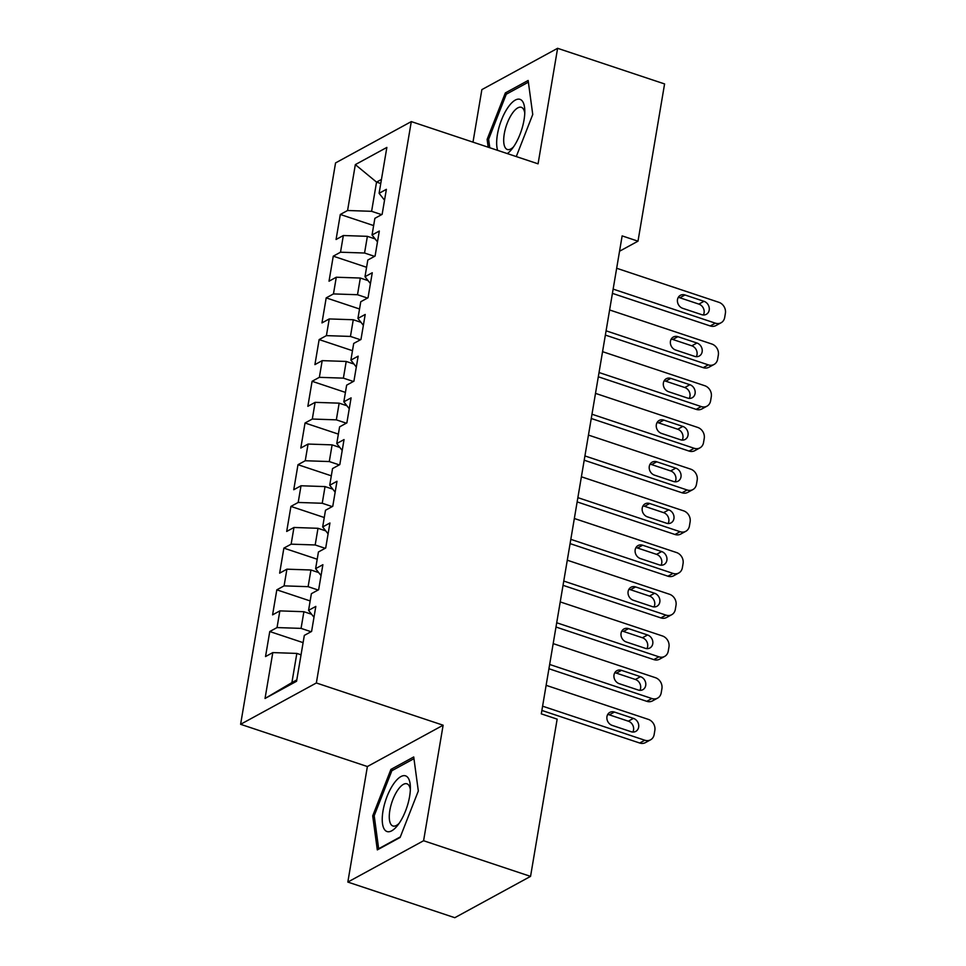 <?xml version="1.0" encoding="UTF-8"?>
<svg xmlns="http://www.w3.org/2000/svg" width="966" height="966" viewBox="0 0 966 966"><rect width="100%" height="100%" fill="white"/><g stroke="black" fill="none" stroke-linecap="round" stroke-linejoin="round"><path stroke-width="1.45" d="M347.832 882.067L423.591 840.734L443.128 725.212L367.382 766.533L347.832 882.067L454.805 917.7L530.551 876.379L557.153 719.139L541.298 713.862L622.14 235.897L637.995 241.174L664.584 83.933L557.611 48.3L481.865 89.621L472.99 142.147M367.382 766.533L240.606 724.307L335.552 162.928L411.299 121.595L316.353 682.974L240.606 724.307M380.761 183.516L376.547 182.115L355.331 164.618L347.579 210.503L340.31 214.464L336.071 239.496L343.341 235.523L340.515 252.211L333.258 256.171L329.02 281.203L336.289 277.23L333.463 293.918L326.194 297.878L321.968 322.91L329.237 318.937L326.411 335.625L319.142 339.585L314.916 364.617L322.185 360.644L319.36 377.332L312.09 381.292L307.852 406.324L315.121 402.351L312.308 419.039L305.039 422.999L300.8 448.031L308.069 444.058L305.244 460.746L297.987 464.706L293.749 489.738L301.018 485.765L298.192 502.453L290.923 506.413L286.697 531.445L293.966 527.472L291.14 544.16L283.871 548.12L279.645 573.152L286.914 569.179L284.089 585.867L276.819 589.828L272.581 614.859L279.85 610.886L277.037 627.574L269.768 631.535L265.529 656.566L272.798 652.593L296.84 653.414L291.901 682.6L296.791 679.931M355.331 164.618L386.859 147.424L379.107 193.297L384.528 200.204M291.901 682.6L265.034 698.478L296.562 681.272L304.326 635.399L311.595 631.438L315.822 606.407L308.565 610.367L311.378 593.692L318.647 589.719L322.885 564.699L315.616 568.66L318.43 551.984L325.699 548.012L329.937 522.992L322.668 526.953L325.494 510.277L332.763 506.305L336.989 481.285L329.72 485.246L332.546 468.57L339.815 464.598L344.041 439.578L336.772 443.539L339.597 426.863L346.866 422.891L351.093 397.871L343.836 401.832L346.649 385.156L353.918 381.184L358.157 356.164L350.887 360.125L353.701 343.449L360.97 339.477L365.208 314.457L357.939 318.418L360.765 301.742L368.034 297.769L372.26 272.75L364.991 276.711L367.817 260.035L375.086 256.062L379.312 231.043L372.043 235.004L374.868 218.328L382.138 214.355L386.376 189.336L379.107 193.297M265.034 698.478L272.798 652.593M311.076 631.716L301.066 628.383L303.892 611.707L311.632 614.279M277.037 627.574L301.066 628.383M279.85 610.886L303.892 611.707M318.128 590.009L308.118 586.676L310.943 570L318.683 572.572M284.089 585.867L308.118 586.676M286.914 569.179L310.943 570M308.565 610.367L313.986 617.286M325.18 548.302L315.182 544.969L317.995 528.293L325.735 530.865M291.14 544.16L315.182 544.969M293.966 527.472L317.995 528.293M315.616 568.66L321.038 575.579M332.232 506.595L322.233 503.262L325.047 486.586L332.787 489.158M298.192 502.453L322.233 503.262M301.018 485.765L325.047 486.586M322.668 526.953L328.102 533.872M339.283 464.887L329.285 461.555L332.111 444.867L339.851 447.451M305.244 460.746L329.285 461.555M308.069 444.058L332.111 444.867M329.72 485.246L335.154 492.165M346.347 423.18L336.337 419.848L339.163 403.16L346.903 405.744M312.308 419.039L336.337 419.848M315.121 402.351L339.163 403.16M336.772 443.539L342.205 450.458M353.399 381.473L343.389 378.141L346.214 361.453L353.954 364.037M319.36 377.332L343.389 378.141M322.185 360.644L346.214 361.453M343.836 401.832L349.257 408.751M360.451 339.766L350.453 336.434L353.266 319.746L361.006 322.33M326.411 335.625L350.453 336.434M329.237 318.937L353.266 319.746M350.887 360.125L356.309 367.044M367.503 298.059L357.505 294.727L360.33 278.039L368.07 280.623M333.463 293.918L357.505 294.727M336.289 277.23L360.33 278.039M357.939 318.418L363.373 325.337M374.554 256.352L364.556 253.02L367.382 236.332L375.122 238.916M340.515 252.211L364.556 253.02M343.341 235.523L367.382 236.332M364.991 276.711L370.425 283.618M381.618 214.645L371.608 211.312L376.547 182.115L381.449 179.447M347.579 210.503L371.608 211.312M372.043 235.004L377.477 241.911M423.591 840.734L530.551 876.379M411.299 121.595L538.074 163.834L557.611 48.3M443.128 725.212L316.353 682.974M619.544 251.232L637.995 241.174M301.042 654.815L296.84 653.414M516.267 156.564L532.749 114.495L528.148 80.468L505.339 92.917L487.13 139.382L488.18 147.206M413.726 756.958L390.916 769.407L372.707 815.872L377.308 849.899L400.117 837.45L418.326 790.985L413.726 756.958M340.31 214.464L373.649 225.573M333.258 256.171L366.585 267.28M326.194 297.878L359.533 308.987M319.142 339.585L352.481 350.694M312.09 381.292L345.43 392.401M305.039 422.999L338.378 434.108M297.987 464.706L331.314 475.815M290.923 506.413L324.262 517.522M283.871 548.12L317.21 559.229M276.819 589.828L310.158 600.937M269.768 631.535L303.107 642.644M488.711 139.913L487.13 139.382M507.428 93.605L505.339 92.917M393.005 770.095L390.916 769.407M374.301 816.403L372.707 815.872M616.67 268.258L718.885 302.31A9.032 7.728 61.4 0 1 725.394 313.286L724.693 317.464A9.032 7.728 61.4 0 1 721.095 322.753A9.032 7.728 61.4 0 1 715.359 323.163L613.144 289.112M612.42 293.374L710.239 325.953L715.359 323.163M703.985 301.307A7.221 6.182 -118.6 0 1 709.177 307.526A7.221 6.182 -118.6 0 1 706.315 314.324A7.221 6.182 -118.6 0 1 701.727 314.662L682.708 308.323A7.221 6.182 -118.6 0 1 677.528 302.104A7.221 6.182 -118.6 0 1 680.378 295.306A7.221 6.182 -118.6 0 1 684.966 294.98L703.985 301.307L698.865 304.109A7.221 6.182 -118.6 0 1 703.357 314.976M678.229 297.456A7.221 6.182 -118.6 0 1 679.859 297.769L698.865 304.109M721.095 322.753L715.975 325.542A9.032 7.728 -118.6 0 1 710.239 325.953M609.618 309.965L711.833 344.017A9.032 7.728 61.4 0 1 718.342 354.993L717.641 359.171A9.032 7.728 61.4 0 1 714.043 364.46A9.032 7.728 61.4 0 1 708.307 364.87L606.093 330.819M605.368 335.081L703.188 367.66L708.307 364.87M696.933 343.015A7.221 6.182 -118.6 0 1 702.125 349.233A7.221 6.182 -118.6 0 1 699.263 356.031A7.221 6.182 -118.6 0 1 694.675 356.369L675.657 350.03A7.221 6.182 -118.6 0 1 670.476 343.811A7.221 6.182 -118.6 0 1 673.326 337.013A7.221 6.182 -118.6 0 1 677.915 336.687L696.933 343.015L691.813 345.816A7.221 6.182 -118.6 0 1 696.293 356.683M671.177 339.163A7.221 6.182 -118.6 0 1 672.795 339.477L691.813 345.816M714.043 364.46L708.923 367.249A9.032 7.728 -118.6 0 1 703.188 367.66M602.555 351.672L704.782 385.724A9.032 7.728 61.4 0 1 711.29 396.7L710.59 400.878A9.032 7.728 61.4 0 1 706.979 406.167A9.032 7.728 61.4 0 1 701.256 406.577L599.029 372.526M598.316 376.788L696.136 409.367L701.256 406.577M689.881 384.722A7.221 6.182 -118.6 0 1 695.061 390.94A7.221 6.182 -118.6 0 1 692.211 397.738A7.221 6.182 -118.6 0 1 687.623 398.077L668.605 391.737A7.221 6.182 -118.6 0 1 663.413 385.519A7.221 6.182 -118.6 0 1 666.274 378.72A7.221 6.182 -118.6 0 1 670.863 378.394L689.881 384.722L684.761 387.523A7.221 6.182 -118.6 0 1 689.241 398.39M664.125 380.87A7.221 6.182 -118.6 0 1 665.743 381.184L684.761 387.523M706.979 406.167L701.871 408.956A9.032 7.728 -118.6 0 1 696.136 409.367M507.307 153.582A29.342 11.157 -71.6 0 0 511.751 149.259A29.342 11.157 -71.6 0 0 513.417 147.049A29.342 11.157 -71.6 0 0 524.779 110.16A29.342 11.157 -71.6 0 0 508.044 107.347A29.342 11.157 -71.6 0 0 497.647 150.358M524.767 113.155A22.218 8.453 -71.6 0 0 521.362 107.323A22.218 8.453 -71.6 0 0 512.306 113.372A22.218 8.453 -71.6 0 0 504.059 135.276A22.218 8.453 -71.6 0 0 507.319 149.488A22.218 8.453 -71.6 0 0 513.55 146.856M489.774 147.738L488.627 139.261L506.269 94.233L528.378 82.17L532.749 114.495M398.994 823.539A29.342 11.157 -71.6 0 0 410.357 786.65A29.342 11.157 -71.6 0 0 393.633 783.849A29.342 11.157 -71.6 0 0 382.355 822.32A29.342 11.157 -71.6 0 0 397.34 825.749A29.342 11.157 -71.6 0 0 398.994 823.539M410.357 789.657A22.218 8.453 -71.6 0 0 406.94 783.812A22.218 8.453 -71.6 0 0 397.895 789.874A22.218 8.453 -71.6 0 0 389.636 811.778A22.218 8.453 -71.6 0 0 392.896 825.978A22.218 8.453 -71.6 0 0 399.127 823.346M400.335 836.894L378.66 848.716L374.204 815.751L391.858 770.723L413.955 758.672L418.326 790.997M595.503 393.379L697.718 427.431A9.032 7.728 61.4 0 1 704.238 438.407L703.526 442.585A9.032 7.728 61.4 0 1 699.927 447.874A9.032 7.728 61.4 0 1 694.192 448.284L591.977 414.233M591.264 418.495L689.072 451.074L694.192 448.284M682.829 426.429A7.221 6.182 -118.6 0 1 688.009 432.647A7.221 6.182 -118.6 0 1 685.16 439.445A7.221 6.182 -118.6 0 1 680.571 439.784L661.553 433.444A7.221 6.182 -118.6 0 1 656.361 427.226A7.221 6.182 -118.6 0 1 659.223 420.427A7.221 6.182 -118.6 0 1 663.811 420.101L682.829 426.429L677.709 429.23A7.221 6.182 -118.6 0 1 682.189 440.098M657.073 422.577A7.221 6.182 -118.6 0 1 658.691 422.891L677.709 429.23M699.927 447.874L694.808 450.663A9.032 7.728 -118.6 0 1 689.072 451.074M588.451 435.086L690.666 469.138A9.032 7.728 61.4 0 1 697.186 480.126L696.474 484.292A9.032 7.728 61.4 0 1 692.876 489.581A9.032 7.728 61.4 0 1 687.14 489.991L584.925 455.94M584.201 460.202L682.02 492.781L687.14 489.991M675.765 468.136A7.221 6.182 -118.6 0 1 680.958 474.354A7.221 6.182 -118.6 0 1 678.108 481.153A7.221 6.182 -118.6 0 1 673.519 481.491L654.501 475.151A7.221 6.182 -118.6 0 1 649.309 468.933A7.221 6.182 -118.6 0 1 652.171 462.134A7.221 6.182 -118.6 0 1 656.759 461.808L675.765 468.136L670.658 470.937A7.221 6.182 -118.6 0 1 675.137 481.805M650.009 464.284A7.221 6.182 -118.6 0 1 651.639 464.598L670.658 470.937M692.876 489.581L687.756 492.37A9.032 7.728 -118.6 0 1 682.02 492.781M581.399 476.793L683.614 510.845A9.032 7.728 61.4 0 1 690.122 521.833L689.422 525.999A9.032 7.728 61.4 0 1 685.824 531.288A9.032 7.728 61.4 0 1 680.088 531.698L577.873 497.647M577.149 501.909L674.968 534.488L680.088 531.698M668.713 509.855A7.221 6.182 -118.6 0 1 673.906 516.061A7.221 6.182 -118.6 0 1 671.044 522.86A7.221 6.182 -118.6 0 1 666.455 523.198L647.437 516.858A7.221 6.182 -118.6 0 1 642.257 510.64A7.221 6.182 -118.6 0 1 645.107 503.841A7.221 6.182 -118.6 0 1 649.695 503.515L668.713 509.855L663.594 512.644A7.221 6.182 -118.6 0 1 668.086 523.512M642.958 505.991A7.221 6.182 -118.6 0 1 644.588 506.305L663.594 512.644M685.824 531.288L680.704 534.077A9.032 7.728 -118.6 0 1 674.968 534.488M574.347 518.5L676.562 552.552A9.032 7.728 61.4 0 1 683.071 563.54L682.37 567.706A9.032 7.728 61.4 0 1 678.772 572.995A9.032 7.728 61.4 0 1 673.036 573.406L570.821 539.354M570.097 543.616L667.917 576.195L673.036 573.406M661.662 551.562A7.221 6.182 -118.6 0 1 666.854 557.768A7.221 6.182 -118.6 0 1 663.992 564.567A7.221 6.182 -118.6 0 1 659.404 564.905L640.386 558.565A7.221 6.182 -118.6 0 1 635.205 552.347A7.221 6.182 -118.6 0 1 638.055 545.548A7.221 6.182 -118.6 0 1 642.644 545.222L661.662 551.562L656.542 554.351A7.221 6.182 -118.6 0 1 661.022 565.219M635.906 547.698A7.221 6.182 -118.6 0 1 637.524 548.012L656.542 554.351M678.772 572.995L673.652 575.784A9.032 7.728 -118.6 0 1 667.917 576.195M567.284 560.208L669.51 594.259A9.032 7.728 61.4 0 1 676.019 605.247L675.319 609.413A9.032 7.728 61.4 0 1 671.708 614.702A9.032 7.728 61.4 0 1 665.972 615.113L563.758 581.061M563.045 585.324L660.865 617.902L665.972 615.113M654.61 593.269A7.221 6.182 -118.6 0 1 659.79 599.475A7.221 6.182 -118.6 0 1 656.94 606.274A7.221 6.182 -118.6 0 1 652.352 606.612L633.334 600.272A7.221 6.182 -118.6 0 1 628.142 594.054A7.221 6.182 -118.6 0 1 631.003 587.256A7.221 6.182 -118.6 0 1 635.592 586.93L654.61 593.269L649.49 596.058A7.221 6.182 -118.6 0 1 653.97 606.926M628.854 589.405A7.221 6.182 -118.6 0 1 630.472 589.719L649.49 596.058M671.708 614.702L666.6 617.491A9.032 7.728 -118.6 0 1 660.865 617.902M560.232 601.915L662.447 635.966A9.032 7.728 61.4 0 1 668.967 646.954L668.255 651.12A9.032 7.728 61.4 0 1 664.656 656.409A9.032 7.728 61.4 0 1 658.921 656.82L556.706 622.768M555.993 627.031L653.801 659.609L658.921 656.82M647.558 634.976A7.221 6.182 -118.6 0 1 652.738 641.183A7.221 6.182 -118.6 0 1 649.889 647.981A7.221 6.182 -118.6 0 1 645.3 648.319L626.282 641.979A7.221 6.182 -118.6 0 1 621.09 635.761A7.221 6.182 -118.6 0 1 623.951 628.963A7.221 6.182 -118.6 0 1 628.54 628.637L647.558 634.976L642.438 637.765A7.221 6.182 -118.6 0 1 646.918 648.633M621.802 631.112A7.221 6.182 -118.6 0 1 623.42 631.426L642.438 637.765M664.656 656.409L659.537 659.198A9.032 7.728 -118.6 0 1 653.801 659.609M553.18 643.622L655.395 677.673A9.032 7.728 61.4 0 1 661.915 688.661L661.203 692.827A9.032 7.728 61.4 0 1 657.605 698.116A9.032 7.728 61.4 0 1 651.869 698.527L549.654 664.475M548.93 668.738L646.749 701.316L651.869 698.527M640.494 676.683A7.221 6.182 -118.6 0 1 645.686 682.89A7.221 6.182 -118.6 0 1 642.837 689.688A7.221 6.182 -118.6 0 1 638.248 690.026L619.23 683.687A7.221 6.182 -118.6 0 1 614.038 677.468A7.221 6.182 -118.6 0 1 616.9 670.67A7.221 6.182 -118.6 0 1 621.488 670.344L640.494 676.683L635.387 679.472A7.221 6.182 -118.6 0 1 639.866 690.34M614.738 672.819A7.221 6.182 -118.6 0 1 616.368 673.133L635.387 679.472M657.605 698.116L652.485 700.905A9.032 7.728 -118.6 0 1 646.749 701.316M546.128 685.329L648.343 719.38A9.032 7.728 61.4 0 1 654.851 730.368L654.151 734.534A9.032 7.728 61.4 0 1 650.553 739.823A9.032 7.728 61.4 0 1 644.817 740.234L542.602 706.182M541.878 710.445L639.697 743.023L644.817 740.234M633.442 718.39A7.221 6.182 -118.6 0 1 638.635 724.597A7.221 6.182 -118.6 0 1 635.773 731.395A7.221 6.182 -118.6 0 1 631.184 731.733L612.166 725.394A7.221 6.182 -118.6 0 1 606.986 719.175A7.221 6.182 -118.6 0 1 609.836 712.377A7.221 6.182 -118.6 0 1 614.424 712.051L633.442 718.39L628.323 721.179A7.221 6.182 -118.6 0 1 632.815 732.047M607.686 714.526A7.221 6.182 -118.6 0 1 609.317 714.84L628.323 721.179M650.553 739.823L645.433 742.612A9.032 7.728 -118.6 0 1 639.697 743.023M684.966 294.98L679.859 297.769M677.915 336.687L672.795 339.477M670.863 378.394L665.743 381.184M663.811 420.101L658.691 422.891M656.759 461.808L651.639 464.598M649.695 503.515L644.588 506.305M642.644 545.222L637.524 548.012M635.592 586.93L630.472 589.719M628.54 628.637L623.42 631.426M621.488 670.344L616.368 673.133M614.424 712.051L609.317 714.84"/></g></svg>
